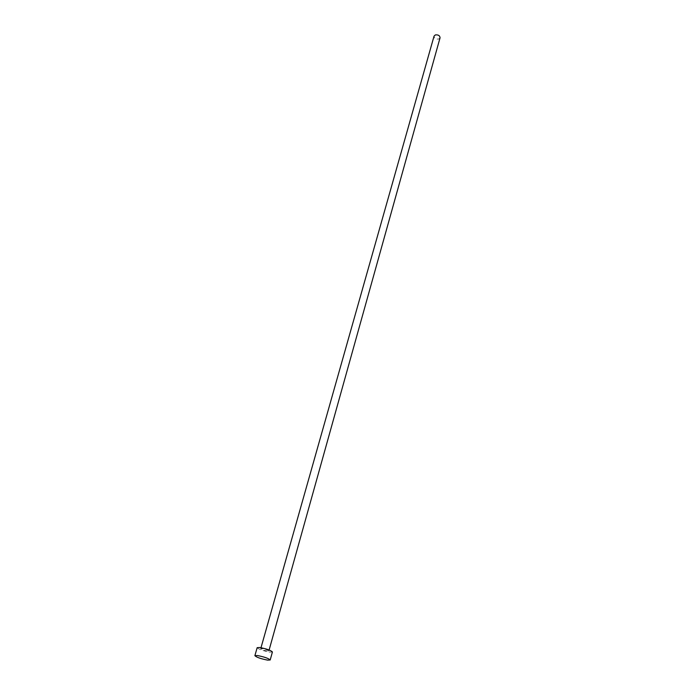 <?xml version="1.0" encoding="UTF-8"?>
<svg xmlns="http://www.w3.org/2000/svg" width="695" height="695" viewBox="0 0 695 695"><rect width="100%" height="100%" fill="white"/><g stroke="black" fill="none" stroke-linecap="round" stroke-linejoin="round"><path stroke-width="0.52" stroke-dasharray="3.48 2.61" d="M440.057 37.817L438.745 39.033C435.817 39.32 434.253 38.347 434.054 36.123M267.506 651.076C263.857 650.381 261.598 649.59 260.721 648.696L262.05 648.6C265.707 649.286 267.975 650.086 268.852 650.98L267.506 651.076M272.414 651.971L269.877 652.153C263.04 650.85 258.809 649.365 257.159 647.688M260.999 647.714L260.721 648.696M269.121 649.999L268.852 650.98"/><path stroke-width="1.04" d="M260.999 647.714L434.054 36.123L435.357 34.915C438.276 34.62 439.848 35.593 440.057 37.817L269.121 649.999M254.883 655.68L257.159 647.688L259.643 647.505C266.506 648.809 270.763 650.294 272.414 651.971L270.19 659.981L267.653 660.128C260.807 658.791 256.551 657.314 254.883 655.68L257.367 655.533C264.248 656.871 268.513 658.347 270.19 659.981"/></g></svg>
